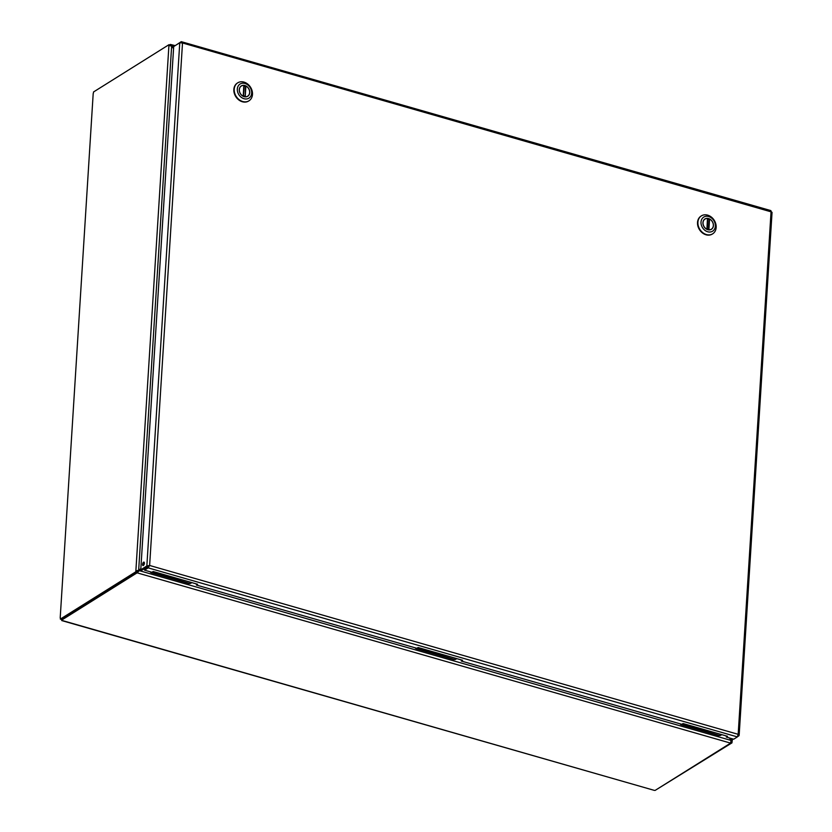 <?xml version="1.0" encoding="UTF-8"?>
<svg xmlns="http://www.w3.org/2000/svg" width="832" height="832" viewBox="0 0 832 832"><rect width="100%" height="100%" fill="white"/><g stroke="black" fill="none" stroke-linecap="round" stroke-linejoin="round"><path stroke-width="1.25" d="M144.518 570.149L148.158 567.871L149.635 565.469L144.602 568.849L144.518 570.149L151.923 572.27L153.14 571.511L197.631 584.282L196.414 585.042L416.874 648.294L418.09 647.525L462.582 660.296L461.365 661.055L461.438 659.963M196.414 585.042L196.487 583.95M461.365 661.055L681.824 724.308L683.041 723.549L727.532 736.31L726.326 737.069L733.72 739.201L737.37 736.913L148.158 567.871L148.242 566.561M726.326 737.069L726.388 735.987M143.374 565.5A1.81 0.801 106 0 1 142.979 565.583A1.81 0.801 106 0 1 142.709 563.628A1.81 0.801 106 0 1 143.978 562.11A1.81 0.801 106 0 1 144.352 563.67A1.81 0.801 106 0 1 143.374 565.5M144.394 562.962A1.81 0.801 -74 0 0 143.79 565.084M737.62 736.601L738.868 735.821L738.171 734.323L737.37 736.913M149.635 565.469L738.171 734.323L771.046 211.827L182.51 42.973L149.635 565.469L146.848 565.968L140.774 569.774L173.69 46.561L179.764 42.754L182.51 42.973L181.262 41.662L770.817 210.59L771.784 212.607M738.036 735.582L739.149 735.332L772.054 212.358M731.619 738.587L731.567 739.274L733.554 739.149M732.337 738.795L731.567 739.274M181.199 42.65L181.262 41.662L175.188 45.625L170.414 44.45L173.586 48.329M148.918 565.916L142.002 570.118L140.774 569.774M148.075 566.322L146.848 565.968L179.764 42.754M237.536 82.95A10.598 8.507 57.9 0 0 237.349 83.075A10.598 8.507 57.9 0 0 235.758 96.574A10.598 8.507 57.9 0 0 248.602 101.036A10.598 8.507 57.9 0 0 248.789 100.911M252.481 94.432A10.598 8.507 -122.1 0 1 248.986 100.797A10.598 8.507 -122.1 0 1 239.075 99.611A10.598 8.507 -122.1 0 1 234.229 89.201A10.598 8.507 -122.1 0 1 237.723 82.836A10.598 8.507 -122.1 0 1 247.645 84.022A10.598 8.507 -122.1 0 1 252.481 94.432M237.328 89.034A8.33 6.687 -122.1 0 1 248.508 85.519A8.33 6.687 -122.1 0 1 247.676 98.727A8.33 6.687 -122.1 0 1 237.328 89.034M249.756 92.602A6.094 4.898 57.9 0 0 246.969 86.611A6.094 4.898 57.9 0 0 241.27 85.935A6.094 4.898 57.9 0 0 240.354 93.694A6.094 4.898 57.9 0 0 247.738 96.262A6.094 4.898 57.9 0 0 249.756 92.602M243.225 96.387L243.797 85.436A5.98 4.805 57.9 0 0 241.332 86.029A5.98 4.805 57.9 0 0 239.439 91.094A5.98 4.805 57.9 0 0 243.121 96.158L243.225 96.387M244.66 86.507L245.887 86.029L245.211 96.762A5.98 4.805 57.9 0 0 247.676 96.169A5.98 4.805 57.9 0 0 249.569 91.104A5.98 4.805 57.9 0 0 245.887 86.029M245.211 96.762L245.471 85.998M244.036 87.89L243.526 96.002M140.847 568.682L138.663 570.263L135.866 570.96L168.917 45.552L173.93 46.415M137.082 571.314L137.03 572.156L135.803 571.802L135.866 570.96L137.082 571.314L138.663 570.263L171.652 45.958L173.555 48.724M140.826 568.994L137.259 571.553L137.176 572.863L140.816 569.067M729.425 737.963L731.141 740.449L730.517 743.09L137.176 572.863L137.259 571.553M170.342 45.76L170.414 44.45L169.614 44.886M138.112 570.97L138.83 570.513L731.141 740.449L729.789 738.067M731.453 738.546L732.025 741.998L732.43 739.523M655.855 789.953L731.973 742.851L732.025 741.998L730.798 741.645M168.917 45.552L168.969 44.699L170.175 45.406M731.973 742.851L730.954 742.56M170.269 45.427L170.331 44.429M730.6 743.122L655.148 790.4A1.342 0.53 3.6 0 0 654.295 790.369L61.797 620.599M135.803 571.802L60.33 619.091L61.558 619.445L137.03 572.156M168.969 44.699L93.496 91.988A1.342 0.603 106 0 1 93.194 93.538L60.206 617.822A1.342 0.603 106 0 1 60.33 619.091M60.923 618.956L60.206 617.822L93.194 93.538M61.682 619.372L61.641 620.11A1.342 0.53 3.6 0 1 62.015 620.443L61.786 620.589M61.641 620.11L137.093 572.832M654.295 790.369L62.015 620.443L61.11 619.226M680.004 723.778A2.402 1.934 57.9 0 0 681.398 724.818L718.661 735.509A2.402 1.934 57.9 0 0 719.732 735.509M150.082 571.75A2.402 1.934 57.9 0 0 151.476 572.78L188.739 583.471A2.402 1.934 57.9 0 0 189.81 583.471M705.91 730.111A3.598 2.881 57.9 0 0 706.638 730.413A3.598 2.881 57.9 0 0 707.387 730.527M695.042 726.991A3.598 2.881 57.9 0 0 695.781 727.293A3.598 2.881 57.9 0 0 696.519 727.418M721.063 735.062A2.402 1.934 -122.1 0 1 719.378 735.436L681.793 724.651A2.402 1.934 -122.1 0 1 680.69 723.975M682.042 724.173A2.402 1.934 57.9 0 0 682.365 724.287L681.793 724.651M719.378 735.436L682.365 724.287M719.95 735.082A2.402 1.934 57.9 0 0 721.698 734.635M175.989 578.074A3.598 2.881 57.9 0 0 176.717 578.375A3.598 2.881 57.9 0 0 177.466 578.49M165.121 574.954A3.598 2.881 57.9 0 0 165.859 575.255A3.598 2.881 57.9 0 0 166.598 575.38M191.142 583.024A2.402 1.934 -122.1 0 1 189.457 583.398L151.871 572.614A2.402 1.934 -122.1 0 1 150.769 571.948M152.131 572.146A2.402 1.934 57.9 0 0 152.443 572.26L151.871 572.614M189.457 583.398L152.443 572.26M190.029 583.045A2.402 1.934 57.9 0 0 191.776 582.598M701.22 215.987A10.598 8.507 57.9 0 0 701.022 216.102A10.598 8.507 57.9 0 0 699.442 229.601A10.598 8.507 57.9 0 0 712.286 234.073A10.598 8.507 57.9 0 0 712.473 233.948M716.165 227.469A10.598 8.507 -122.1 0 1 712.67 233.834A10.598 8.507 -122.1 0 1 702.749 232.638A10.598 8.507 -122.1 0 1 697.913 222.227A10.598 8.507 -122.1 0 1 701.407 215.862A10.598 8.507 -122.1 0 1 711.318 217.058A10.598 8.507 -122.1 0 1 716.165 227.469M701.012 222.071A8.33 6.687 -122.1 0 1 712.182 218.556A8.33 6.687 -122.1 0 1 711.36 231.764A8.33 6.687 -122.1 0 1 701.012 222.071M713.43 225.638A6.094 4.898 57.9 0 0 710.653 219.648A6.094 4.898 57.9 0 0 704.943 218.962A6.094 4.898 57.9 0 0 704.038 226.73A6.094 4.898 57.9 0 0 711.422 229.289A6.094 4.898 57.9 0 0 713.43 225.638M706.909 229.414L707.481 218.462A5.98 4.805 57.9 0 0 705.006 219.055A5.98 4.805 57.9 0 0 703.123 224.12A5.98 4.805 57.9 0 0 706.805 229.195L706.909 229.414M708.344 219.544L709.561 219.066L708.895 229.788A5.98 4.805 57.9 0 0 711.36 229.195A5.98 4.805 57.9 0 0 713.253 224.13A5.98 4.805 57.9 0 0 709.561 219.066M707.71 220.927L707.2 229.029M440.95 654.087A3.598 2.881 57.9 0 0 441.678 654.399A3.598 2.881 57.9 0 0 442.426 654.514M430.082 650.967A3.598 2.881 57.9 0 0 430.82 651.279A3.598 2.881 57.9 0 0 431.558 651.394M456.102 659.038A2.402 1.934 -122.1 0 1 454.418 659.422L416.832 648.638A2.402 1.934 -122.1 0 1 415.73 647.962M417.082 648.159A2.402 1.934 57.9 0 0 417.404 648.274L416.832 648.638M454.418 659.422L417.404 648.274M454.99 659.058A2.402 1.934 57.9 0 0 456.737 658.622M415.043 647.764A2.402 1.934 57.9 0 0 416.437 648.804L453.7 659.485A2.402 1.934 57.9 0 0 454.771 659.485M243.235 96.242L243.911 85.55M709.155 219.034L708.479 229.85M706.919 229.278L707.585 218.587M243.298 95.94L244.847 96.023M245.419 86.923L243.901 86.237M246.886 96.668L247.676 96.169M240.531 86.528L241.332 86.029M243.266 96.325L243.953 85.498M721.365 734.916L720.793 735.27M191.443 582.878L190.871 583.232M706.971 228.977L708.521 229.06M709.093 219.95L707.585 219.263M710.559 229.694L711.36 229.195M704.215 219.554L705.006 219.055M706.95 229.351L707.626 218.535M456.404 658.892L455.832 659.256"/></g></svg>
